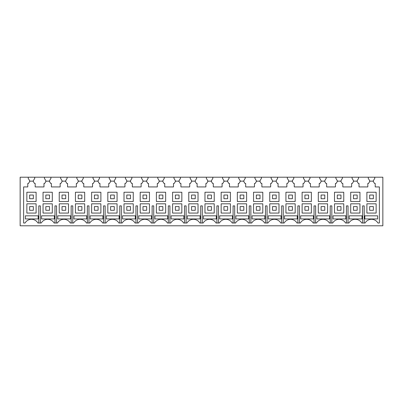 <?xml version="1.0" encoding="UTF-8"?>
<svg xmlns="http://www.w3.org/2000/svg" width="403" height="403" viewBox="0 0 403 403"><rect width="100%" height="100%" fill="white"/><g stroke="black" fill="none" stroke-linecap="round" stroke-linejoin="round"><path stroke-width="0.6" d="M382.85 225.786L20.15 225.786L20.15 177.214L28.245 177.214L28.245 178.368L29.636 180.68L29.636 181.582L28.477 183.456L27.782 183.456L27.782 186.927L23.621 186.927L23.621 223.01L25.072 223.01A7.4 7.4 0 0 1 37.897 223.01L41.267 223.01A7.4 7.4 0 0 1 54.088 223.01L57.458 223.01A7.4 7.4 0 0 1 70.278 223.01L73.648 223.01A7.4 7.4 0 0 1 86.469 223.01L89.844 223.01A7.4 7.4 0 0 1 102.664 223.01L106.034 223.01A7.4 7.4 0 0 1 118.855 223.01L122.225 223.01A7.4 7.4 0 0 1 135.045 223.01L138.415 223.01A7.4 7.4 0 0 1 151.241 223.01L154.611 223.01A7.4 7.4 0 0 1 167.431 223.01L170.801 223.01A7.4 7.4 0 0 1 183.622 223.01L186.992 223.01A7.4 7.4 0 0 1 199.812 223.01L203.188 223.01A7.4 7.4 0 0 1 216.008 223.01L219.378 223.01A7.4 7.4 0 0 1 232.199 223.01L235.569 223.01A7.4 7.4 0 0 1 248.389 223.01L251.759 223.01A7.4 7.4 0 0 1 264.585 223.01L267.955 223.01A7.4 7.4 0 0 1 280.775 223.01L284.145 223.01A7.4 7.4 0 0 1 296.966 223.01L300.336 223.01A7.4 7.4 0 0 1 313.156 223.01L316.531 223.01A7.4 7.4 0 0 1 329.352 223.01L332.722 223.01A7.4 7.4 0 0 1 345.542 223.01L348.912 223.01A7.4 7.4 0 0 1 361.733 223.01L365.103 223.01A7.4 7.4 0 0 1 377.928 223.01L379.379 223.01L379.379 186.927L375.218 186.927L375.218 183.456L374.523 183.456L373.364 181.582L373.364 180.68L374.755 178.368L374.755 177.214L382.85 177.214L382.85 225.786M36.109 201.5L36.109 192.246L26.86 192.246L26.86 201.5L36.109 201.5M36.109 213.066L36.109 203.812L26.86 203.812L26.86 213.066L36.109 213.066M34.723 177.214L44.436 177.214L44.436 178.368L45.826 180.68L45.826 181.582L44.668 183.456L43.977 183.456L43.977 186.927L35.187 186.927L35.187 183.456L34.492 183.456L33.333 181.582L33.333 180.68L34.723 178.368L34.723 177.214L28.245 177.214M33.333 181.582L33.066 181.143L29.903 181.143L29.636 181.582M40.376 223.01L40.376 205.893L38.784 205.893L38.784 223.01M25.374 215.812L38.174 215.812L38.174 218.945L25.374 218.945L25.374 215.812M368.277 177.214L368.277 178.368L369.667 180.68L369.667 181.582L368.508 183.456L367.813 183.456L367.813 186.927L359.023 186.927L359.023 183.456L358.332 183.456L357.174 181.582L357.174 180.68L358.564 178.368L358.564 177.214L374.755 177.214M50.914 177.214L60.631 177.214L60.631 178.368L62.017 180.68L62.017 181.582L60.863 183.456L60.168 183.456L60.168 186.927L51.377 186.927L51.377 183.456L50.682 183.456L49.529 181.582L49.529 180.68L50.914 178.368L50.914 177.214L44.436 177.214M67.105 177.214L76.822 177.214L76.822 178.368L78.212 180.68L78.212 181.582L77.054 183.456L76.358 183.456L76.358 186.927L67.568 186.927L67.568 183.456L66.878 183.456L65.719 181.582L65.719 180.68L67.105 178.368L67.105 177.214L60.631 177.214M83.3 177.214L93.012 177.214L93.012 178.368L94.403 180.68L94.403 181.582L93.244 183.456L92.549 183.456L92.549 186.927L83.764 186.927L83.764 183.456L83.068 183.456L81.91 181.582L81.91 180.68L83.3 178.368L83.3 177.214L76.822 177.214M99.491 177.214L109.208 177.214L109.208 178.368L110.593 180.68L110.593 181.582L109.435 183.456L108.745 183.456L108.745 186.927L99.954 186.927L99.954 183.456L99.259 183.456L98.1 181.582L98.1 180.68L99.491 178.368L99.491 177.214L93.012 177.214M115.681 177.214L125.398 177.214L125.398 178.368L126.784 180.68L126.784 181.582L125.63 183.456L124.935 183.456L124.935 186.927L116.145 186.927L116.145 183.456L115.449 183.456L114.296 181.582L114.296 180.68L115.681 178.368L115.681 177.214L109.208 177.214M131.877 177.214L141.589 177.214L141.589 178.368L142.979 180.68L142.979 181.582L141.821 183.456L141.126 183.456L141.126 186.927L132.335 186.927L132.335 183.456L131.645 183.456L130.486 181.582L130.486 180.68L131.877 178.368L131.877 177.214L125.398 177.214M148.067 177.214L157.78 177.214L157.78 178.368L159.17 180.68L159.17 181.582L158.011 183.456L157.321 183.456L157.321 186.927L148.531 186.927L148.531 183.456L147.836 183.456L146.677 181.582L146.677 180.68L148.067 178.368L148.067 177.214L141.589 177.214M164.258 177.214L173.975 177.214L173.975 178.368L175.36 180.68L175.36 181.582L174.207 183.456L173.512 183.456L173.512 186.927L164.721 186.927L164.721 183.456L164.026 183.456L162.872 181.582L162.872 180.68L164.258 178.368L164.258 177.214L157.78 177.214M180.448 177.214L190.166 177.214L190.166 178.368L191.556 180.68L191.556 181.582L190.397 183.456L189.702 183.456L189.702 186.927L180.912 186.927L180.912 183.456L180.222 183.456L179.063 181.582L179.063 180.68L180.448 178.368L180.448 177.214L173.975 177.214M196.644 177.214L206.356 177.214L206.356 178.368L207.746 180.68L207.746 181.582L206.588 183.456L205.893 183.456L205.893 186.927L197.107 186.927L197.107 183.456L196.412 183.456L195.254 181.582L195.254 180.68L196.644 178.368L196.644 177.214L190.166 177.214M212.834 177.214L222.552 177.214L222.552 178.368L223.937 180.68L223.937 181.582L222.778 183.456L222.088 183.456L222.088 186.927L213.298 186.927L213.298 183.456L212.603 183.456L211.444 181.582L211.444 180.68L212.834 178.368L212.834 177.214L206.356 177.214M229.025 177.214L238.742 177.214L238.742 178.368L240.128 180.68L240.128 181.582L238.974 183.456L238.279 183.456L238.279 186.927L229.488 186.927L229.488 183.456L228.793 183.456L227.64 181.582L227.64 180.68L229.025 178.368L229.025 177.214L222.552 177.214M245.22 177.214L254.933 177.214L254.933 178.368L256.323 180.68L256.323 181.582L255.164 183.456L254.469 183.456L254.469 186.927L245.679 186.927L245.679 183.456L244.989 183.456L243.83 181.582L243.83 180.68L245.22 178.368L245.22 177.214L238.742 177.214M261.411 177.214L271.123 177.214L271.123 178.368L272.514 180.68L272.514 181.582L271.355 183.456L270.665 183.456L270.665 186.927L261.874 186.927L261.874 183.456L261.179 183.456L260.021 181.582L260.021 180.68L261.411 178.368L261.411 177.214L254.933 177.214M277.602 177.214L287.319 177.214L287.319 178.368L288.704 180.68L288.704 181.582L287.551 183.456L286.855 183.456L286.855 186.927L278.065 186.927L278.065 183.456L277.37 183.456L276.216 181.582L276.216 180.68L277.602 178.368L277.602 177.214L271.123 177.214M293.792 177.214L303.509 177.214L303.509 178.368L304.9 180.68L304.9 181.582L303.741 183.456L303.046 183.456L303.046 186.927L294.255 186.927L294.255 183.456L293.565 183.456L292.407 181.582L292.407 180.68L293.792 178.368L293.792 177.214L287.319 177.214M309.988 177.214L319.7 177.214L319.7 178.368L321.09 180.68L321.09 181.582L319.932 183.456L319.236 183.456L319.236 186.927L310.451 186.927L310.451 183.456L309.756 183.456L308.597 181.582L308.597 180.68L309.988 178.368L309.988 177.214L303.509 177.214M326.178 177.214L335.895 177.214L335.895 178.368L337.281 180.68L337.281 181.582L336.122 183.456L335.432 183.456L335.432 186.927L326.642 186.927L326.642 183.456L325.946 183.456L324.788 181.582L324.788 180.68L326.178 178.368L326.178 177.214L319.7 177.214M342.369 177.214L352.086 177.214L352.086 178.368L353.471 180.68L353.471 181.582L352.318 183.456L351.623 183.456L351.623 186.927L342.832 186.927L342.832 183.456L342.137 183.456L340.983 181.582L340.983 180.68L342.369 178.368L342.369 177.214L335.895 177.214M358.564 177.214L352.086 177.214M362.624 223.01L362.624 205.893L364.216 205.893L364.216 223.01M43.977 183.456L43.977 186.927M54.974 223.01L54.974 205.893L56.566 205.893L56.566 223.01M71.17 223.01L71.17 205.893L72.762 205.893L72.762 223.01M87.36 223.01L87.36 205.893L88.952 205.893L88.952 223.01M103.551 223.01L103.551 205.893L105.143 205.893L105.143 223.01M119.746 223.01L119.746 205.893L121.338 205.893L121.338 223.01M135.937 223.01L135.937 205.893L137.529 205.893L137.529 223.01M152.127 223.01L152.127 205.893L153.719 205.893L153.719 223.01M168.318 223.01L168.318 205.893L169.91 205.893L169.91 223.01M184.514 223.01L184.514 205.893L186.105 205.893L186.105 223.01M200.704 223.01L200.704 205.893L202.296 205.893L202.296 223.01M216.895 223.01L216.895 205.893L218.486 205.893L218.486 223.01M233.09 223.01L233.09 205.893L234.682 205.893L234.682 223.01M249.281 223.01L249.281 205.893L250.873 205.893L250.873 223.01M265.471 223.01L265.471 205.893L267.063 205.893L267.063 223.01M281.662 223.01L281.662 205.893L283.254 205.893L283.254 223.01M297.857 223.01L297.857 205.893L299.449 205.893L299.449 223.01M314.048 223.01L314.048 205.893L315.64 205.893L315.64 223.01M330.238 223.01L330.238 205.893L331.83 205.893L331.83 223.01M346.434 223.01L346.434 205.893L348.026 205.893L348.026 223.01M281.052 218.945L268.252 218.945L268.252 215.812L281.052 215.812L281.052 218.945M235.866 218.945L235.866 215.812L248.671 215.812L248.671 218.945L235.866 218.945M252.061 215.812L264.862 215.812L264.862 218.945L252.061 218.945L252.061 215.812M219.675 215.812L232.481 215.812L232.481 218.945L219.675 218.945L219.675 215.812M329.629 218.945L329.629 215.812L316.829 215.812L316.829 218.945L329.629 218.945M300.638 218.945L300.638 215.812L313.438 215.812L313.438 218.945L300.638 218.945M333.019 218.945L333.019 215.812L345.824 215.812L345.824 218.945L333.019 218.945M154.908 215.812L167.708 215.812L167.708 218.945L154.908 218.945L154.908 215.812M73.951 218.945L73.951 215.812L86.751 215.812L86.751 218.945L73.951 218.945M200.095 218.945L187.294 218.945L187.294 215.812L200.095 215.812L200.095 218.945M183.904 218.945L171.099 218.945L171.099 215.812L183.904 215.812L183.904 218.945M216.285 218.945L216.285 215.812L203.485 215.812L203.485 218.945L216.285 218.945M297.248 218.945L284.442 218.945L284.442 215.812L297.248 215.812L297.248 218.945M349.21 218.945L349.21 215.812L362.015 215.812L362.015 218.945L349.21 218.945M106.332 218.945L106.332 215.812L119.137 215.812L119.137 218.945L106.332 218.945M122.522 215.812L135.327 215.812L135.327 218.945L122.522 218.945L122.522 215.812M90.141 215.812L102.941 215.812L102.941 218.945L90.141 218.945L90.141 215.812M57.755 215.812L70.56 215.812L70.56 218.945L57.755 218.945L57.755 215.812M54.365 218.945L41.564 218.945L41.564 215.812L54.365 215.812L54.365 218.945M138.718 218.945L138.718 215.812L151.518 215.812L151.518 218.945L138.718 218.945M364.826 218.945L364.826 215.812L377.626 215.812L377.626 218.945L364.826 218.945M376.14 201.5L366.891 201.5L366.891 192.246L376.14 192.246L376.14 201.5M376.14 213.066L366.891 213.066L366.891 203.812L376.14 203.812L376.14 213.066M369.667 181.582L369.934 181.143L373.097 181.143L373.364 181.582M49.529 181.582L49.257 181.143L46.093 181.143L45.826 181.582M60.168 183.456L60.168 186.927M52.304 213.066L52.304 203.812L43.05 203.812L43.05 213.066L52.304 213.066M52.304 201.5L52.304 192.246L43.05 192.246L43.05 201.5L52.304 201.5M65.719 181.582L65.452 181.143L62.284 181.143L62.017 181.582M76.358 183.456L76.358 186.927M68.495 213.066L68.495 203.812L59.241 203.812L59.241 213.066L68.495 213.066M68.495 201.5L68.495 192.246L59.241 192.246L59.241 201.5L68.495 201.5M81.91 181.582L81.643 181.143L78.479 181.143L78.212 181.582M92.549 183.456L92.549 186.927M84.685 213.066L84.685 203.812L75.432 203.812L75.432 213.066L84.685 213.066M84.685 201.5L84.685 192.246L75.432 192.246L75.432 201.5L84.685 201.5M98.1 181.582L97.833 181.143L94.67 181.143L94.403 181.582M108.745 183.456L108.745 186.927M100.881 213.066L100.881 203.812L91.627 203.812L91.627 213.066L100.881 213.066M100.881 201.5L100.881 192.246L91.627 192.246L91.627 201.5L100.881 201.5M114.296 181.582L114.029 181.143L110.86 181.143L110.593 181.582M124.935 183.456L124.935 186.927M117.072 213.066L117.072 203.812L107.818 203.812L107.818 213.066L117.072 213.066M117.072 201.5L117.072 192.246L107.818 192.246L107.818 201.5L117.072 201.5M130.486 181.582L130.219 181.143L127.056 181.143L126.784 181.582M141.126 183.456L141.126 186.927M133.262 213.066L133.262 203.812L124.008 203.812L124.008 213.066L133.262 213.066M133.262 201.5L133.262 192.246L124.008 192.246L124.008 201.5L133.262 201.5M146.677 181.582L146.41 181.143L143.246 181.143L142.979 181.582M157.321 183.456L157.321 186.927M149.453 213.066L149.453 203.812L140.204 203.812L140.204 213.066L149.453 213.066M149.453 201.5L149.453 192.246L140.204 192.246L140.204 201.5L149.453 201.5M162.872 181.582L162.6 181.143L159.437 181.143L159.17 181.582M173.512 183.456L173.512 186.927M165.648 213.066L165.648 203.812L156.394 203.812L156.394 213.066L165.648 213.066M165.648 201.5L165.648 192.246L156.394 192.246L156.394 201.5L165.648 201.5M179.063 181.582L178.796 181.143L175.627 181.143L175.36 181.582M189.702 183.456L189.702 186.927M181.839 213.066L181.839 203.812L172.585 203.812L172.585 213.066L181.839 213.066M181.839 201.5L181.839 192.246L172.585 192.246L172.585 201.5L181.839 201.5M195.254 181.582L194.987 181.143L191.823 181.143L191.556 181.582M205.893 183.456L205.893 186.927M198.029 213.066L198.029 203.812L188.775 203.812L188.775 213.066L198.029 213.066M198.029 201.5L198.029 192.246L188.775 192.246L188.775 201.5L198.029 201.5M211.444 181.582L211.177 181.143L208.013 181.143L207.746 181.582M222.088 183.456L222.088 186.927M214.225 213.066L214.225 203.812L204.971 203.812L204.971 213.066L214.225 213.066M214.225 201.5L214.225 192.246L204.971 192.246L204.971 201.5L214.225 201.5M227.64 181.582L227.373 181.143L224.204 181.143L223.937 181.582M238.279 183.456L238.279 186.927M230.415 213.066L230.415 203.812L221.161 203.812L221.161 213.066L230.415 213.066M230.415 201.5L230.415 192.246L221.161 192.246L221.161 201.5L230.415 201.5M243.83 181.582L243.563 181.143L240.4 181.143L240.128 181.582M254.469 183.456L254.469 186.927M246.606 213.066L246.606 203.812L237.352 203.812L237.352 213.066L246.606 213.066M246.606 201.5L246.606 192.246L237.352 192.246L237.352 201.5L246.606 201.5M260.021 181.582L259.754 181.143L256.59 181.143L256.323 181.582M270.665 183.456L270.665 186.927M262.796 213.066L262.796 203.812L253.547 203.812L253.547 213.066L262.796 213.066M262.796 201.5L262.796 192.246L253.547 192.246L253.547 201.5L262.796 201.5M276.216 181.582L275.944 181.143L272.781 181.143L272.514 181.582M286.855 183.456L286.855 186.927M278.992 213.066L278.992 203.812L269.738 203.812L269.738 213.066L278.992 213.066M278.992 201.5L278.992 192.246L269.738 192.246L269.738 201.5L278.992 201.5M292.407 181.582L292.14 181.143L288.971 181.143L288.704 181.582M303.046 183.456L303.046 186.927M295.182 213.066L295.182 203.812L285.929 203.812L285.929 213.066L295.182 213.066M295.182 201.5L295.182 192.246L285.929 192.246L285.929 201.5L295.182 201.5M308.597 181.582L308.33 181.143L305.167 181.143L304.9 181.582M319.236 183.456L319.236 186.927M311.373 213.066L311.373 203.812L302.119 203.812L302.119 213.066L311.373 213.066M311.373 201.5L311.373 192.246L302.119 192.246L302.119 201.5L311.373 201.5M324.788 181.582L324.521 181.143L321.357 181.143L321.09 181.582M335.432 183.456L335.432 186.927M327.568 213.066L327.568 203.812L318.315 203.812L318.315 213.066L327.568 213.066M327.568 201.5L327.568 192.246L318.315 192.246L318.315 201.5L327.568 201.5M340.983 181.582L340.716 181.143L337.548 181.143L337.281 181.582M351.623 183.456L351.623 186.927M343.759 213.066L343.759 203.812L334.505 203.812L334.505 213.066L343.759 213.066M343.759 201.5L343.759 192.246L334.505 192.246L334.505 201.5L343.759 201.5M357.174 181.582L356.907 181.143L353.743 181.143L353.471 181.582M359.95 213.066L359.95 203.812L350.696 203.812L350.696 213.066L359.95 213.066M359.95 201.5L359.95 192.246L350.696 192.246L350.696 201.5L359.95 201.5M29.636 195.022L29.636 198.724L33.333 198.724L33.333 195.022L29.636 195.022M29.636 206.588L29.636 210.29L33.333 210.29L33.333 206.588L29.636 206.588M45.826 195.022L45.826 198.724L49.529 198.724L49.529 195.022L45.826 195.022M45.826 206.588L45.826 210.29L49.529 210.29L49.529 206.588L45.826 206.588M62.017 195.022L62.017 198.724L65.719 198.724L65.719 195.022L62.017 195.022M62.017 206.588L62.017 210.29L65.719 210.29L65.719 206.588L62.017 206.588M78.212 195.022L78.212 198.724L81.91 198.724L81.91 195.022L78.212 195.022M78.212 206.588L78.212 210.29L81.91 210.29L81.91 206.588L78.212 206.588M94.403 195.022L94.403 198.724L98.1 198.724L98.1 195.022L94.403 195.022M94.403 206.588L94.403 210.29L98.1 210.29L98.1 206.588L94.403 206.588M110.593 195.022L110.593 198.724L114.296 198.724L114.296 195.022L110.593 195.022M110.593 206.588L110.593 210.29L114.296 210.29L114.296 206.588L110.593 206.588M126.784 195.022L126.784 198.724L130.486 198.724L130.486 195.022L126.784 195.022M126.784 206.588L126.784 210.29L130.486 210.29L130.486 206.588L126.784 206.588M142.979 195.022L142.979 198.724L146.677 198.724L146.677 195.022L142.979 195.022M142.979 206.588L142.979 210.29L146.677 210.29L146.677 206.588L142.979 206.588M159.17 195.022L159.17 198.724L162.872 198.724L162.872 195.022L159.17 195.022M159.17 206.588L159.17 210.29L162.872 210.29L162.872 206.588L159.17 206.588M175.36 195.022L175.36 198.724L179.063 198.724L179.063 195.022L175.36 195.022M175.36 206.588L175.36 210.29L179.063 210.29L179.063 206.588L175.36 206.588M191.556 195.022L191.556 198.724L195.254 198.724L195.254 195.022L191.556 195.022M191.556 206.588L191.556 210.29L195.254 210.29L195.254 206.588L191.556 206.588M207.746 195.022L207.746 198.724L211.444 198.724L211.444 195.022L207.746 195.022M207.746 206.588L207.746 210.29L211.444 210.29L211.444 206.588L207.746 206.588M223.937 195.022L223.937 198.724L227.64 198.724L227.64 195.022L223.937 195.022M223.937 206.588L223.937 210.29L227.64 210.29L227.64 206.588L223.937 206.588M240.128 195.022L240.128 198.724L243.83 198.724L243.83 195.022L240.128 195.022M240.128 206.588L240.128 210.29L243.83 210.29L243.83 206.588L240.128 206.588M256.323 195.022L256.323 198.724L260.021 198.724L260.021 195.022L256.323 195.022M256.323 206.588L256.323 210.29L260.021 210.29L260.021 206.588L256.323 206.588M272.514 195.022L272.514 198.724L276.216 198.724L276.216 195.022L272.514 195.022M272.514 206.588L272.514 210.29L276.216 210.29L276.216 206.588L272.514 206.588M288.704 195.022L288.704 198.724L292.407 198.724L292.407 195.022L288.704 195.022M288.704 206.588L288.704 210.29L292.407 210.29L292.407 206.588L288.704 206.588M304.9 195.022L304.9 198.724L308.597 198.724L308.597 195.022L304.9 195.022M304.9 206.588L304.9 210.29L308.597 210.29L308.597 206.588L304.9 206.588M321.09 195.022L321.09 198.724L324.788 198.724L324.788 195.022L321.09 195.022M321.09 206.588L321.09 210.29L324.788 210.29L324.788 206.588L321.09 206.588M337.281 195.022L337.281 198.724L340.983 198.724L340.983 195.022L337.281 195.022M337.281 206.588L337.281 210.29L340.983 210.29L340.983 206.588L337.281 206.588M353.471 195.022L353.471 198.724L357.174 198.724L357.174 195.022L353.471 195.022M353.471 206.588L353.471 210.29L357.174 210.29L357.174 206.588L353.471 206.588M369.667 195.022L369.667 198.724L373.364 198.724L373.364 195.022L369.667 195.022M369.667 206.588L369.667 210.29L373.364 210.29L373.364 206.588L369.667 206.588"/></g></svg>
